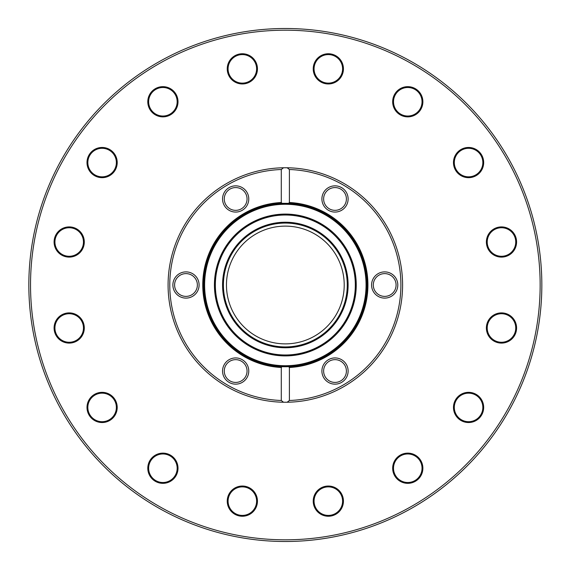 <?xml version="1.0" encoding="UTF-8"?>
<svg xmlns="http://www.w3.org/2000/svg" width="570" height="570" viewBox="0 0 570 570"><rect width="100%" height="100%" fill="white"/><g stroke="black" fill="none" stroke-linecap="round" stroke-linejoin="round"><path stroke-width="0.85" d="M335.017 185.849A13.11 13.11 0 0 1 346.368 205.513A13.11 13.11 0 0 1 323.66 205.513A13.11 13.11 0 0 1 335.017 185.849M335.017 357.932A13.11 13.11 0 0 1 346.368 377.597A13.11 13.11 0 0 1 323.66 377.597A13.11 13.11 0 0 1 335.017 357.932M384.693 271.89A13.11 13.11 0 0 1 396.043 291.555A13.11 13.11 0 0 1 373.336 291.555A13.11 13.11 0 0 1 384.693 271.89M289.396 367.486L289.396 400.489A115.56 115.56 0 0 0 400.895 285A115.56 115.56 0 0 0 289.396 169.511L289.396 202.514A82.586 82.586 0 0 1 367.921 285A82.586 82.586 0 0 1 289.396 367.486L288.598 366.674A81.738 81.738 0 0 0 367.08 285A81.738 81.738 0 0 0 288.598 203.326L282.079 203.326A81.738 81.738 0 0 0 203.597 285A81.738 81.738 0 0 0 282.079 366.674L288.598 366.674A81.738 81.738 0 0 1 282.079 366.674L281.281 367.486A82.586 82.586 0 0 1 202.756 285A82.586 82.586 0 0 1 281.281 202.514L281.281 169.511A115.56 115.56 0 0 0 169.775 285A115.56 115.56 0 0 0 281.281 400.489L281.281 367.486M501.479 257.113A15.112 15.112 0 0 1 488.397 234.455A15.112 15.112 0 0 1 514.567 234.455A15.112 15.112 0 0 1 501.479 257.113M407.771 116.871A15.112 15.112 0 0 1 394.689 94.207A15.112 15.112 0 0 1 420.859 94.207A15.112 15.112 0 0 1 407.771 116.871M242.343 83.968A15.112 15.112 0 0 1 229.261 61.304A15.112 15.112 0 0 1 255.431 61.304A15.112 15.112 0 0 1 242.343 83.968M162.906 116.871A15.112 15.112 0 0 1 149.817 94.207A15.112 15.112 0 0 1 175.988 94.207A15.112 15.112 0 0 1 162.906 116.871M468.576 177.676A15.112 15.112 0 0 1 455.487 155.012A15.112 15.112 0 0 1 481.657 155.012A15.112 15.112 0 0 1 468.576 177.676M102.101 177.676A15.112 15.112 0 0 1 89.02 155.012A15.112 15.112 0 0 1 115.19 155.012A15.112 15.112 0 0 1 102.101 177.676M328.334 83.968A15.112 15.112 0 0 1 315.246 61.304A15.112 15.112 0 0 1 341.416 61.304A15.112 15.112 0 0 1 328.334 83.968M328.334 516.249A15.112 15.112 0 0 1 315.246 493.584A15.112 15.112 0 0 1 341.416 493.584A15.112 15.112 0 0 1 328.334 516.249M407.771 483.346A15.112 15.112 0 0 1 394.689 460.681A15.112 15.112 0 0 1 420.859 460.681A15.112 15.112 0 0 1 407.771 483.346M468.576 422.541A15.112 15.112 0 0 1 455.487 399.884A15.112 15.112 0 0 1 481.657 399.884A15.112 15.112 0 0 1 468.576 422.541M501.479 343.104A15.112 15.112 0 0 1 488.397 320.44A15.112 15.112 0 0 1 514.567 320.44A15.112 15.112 0 0 1 501.479 343.104M102.101 422.541A15.112 15.112 0 0 1 89.02 399.884A15.112 15.112 0 0 1 115.19 399.884A15.112 15.112 0 0 1 102.101 422.541M162.906 483.346A15.112 15.112 0 0 1 149.817 460.681A15.112 15.112 0 0 1 175.988 460.681A15.112 15.112 0 0 1 162.906 483.346M242.343 516.249A15.112 15.112 0 0 1 229.261 493.584A15.112 15.112 0 0 1 255.431 493.584A15.112 15.112 0 0 1 242.343 516.249M69.198 257.113A15.112 15.112 0 0 1 56.109 234.455A15.112 15.112 0 0 1 82.279 234.455A15.112 15.112 0 0 1 69.198 257.113M69.198 343.104A15.112 15.112 0 0 1 56.109 320.44A15.112 15.112 0 0 1 82.279 320.44A15.112 15.112 0 0 1 69.198 343.104M287.159 28.507A256.5 256.5 0 0 1 541.835 286.218A256.5 256.5 0 0 1 284.729 541.5A256.5 256.5 0 0 1 28.835 285A256.5 256.5 0 0 0 285.335 541.5A256.5 256.5 0 0 0 541.835 285A256.5 256.5 0 0 0 285.335 28.5A256.5 256.5 0 0 1 541.835 285A256.5 256.5 0 0 1 285.335 541.5A256.5 256.5 0 0 1 28.835 285A256.5 256.5 0 0 1 285.335 28.5A256.5 256.5 0 0 1 541.835 285A256.5 256.5 0 0 1 285.335 541.5A256.5 256.5 0 0 1 28.835 285A256.5 256.5 0 0 1 285.335 28.5M28.835 285A256.5 256.5 0 0 1 104.609 102.985M402.591 285A117.249 117.249 0 0 0 285.335 167.751M289.396 169.511L287.159 167.765L283.518 167.765L281.281 169.511M281.281 400.489L283.518 402.235L287.159 402.235L289.396 400.489M185.984 271.89A13.11 13.11 0 0 1 197.341 291.555A13.11 13.11 0 0 1 174.634 291.555A13.11 13.11 0 0 1 185.984 271.89M235.659 357.932A13.11 13.11 0 0 1 247.017 377.597A13.11 13.11 0 0 1 224.309 377.597A13.11 13.11 0 0 1 235.659 357.932M235.659 185.849A13.11 13.11 0 0 1 247.017 205.513A13.11 13.11 0 0 1 224.309 205.513A13.11 13.11 0 0 1 235.659 185.849M246.554 225.635A70.908 70.908 0 0 1 356.143 281.096A70.908 70.908 0 0 1 253.322 348.27A70.908 70.908 0 0 1 246.554 225.635M281.281 202.514L282.079 203.326A81.738 81.738 0 0 0 203.597 285A81.738 81.738 0 0 0 288.598 366.674A81.738 81.738 0 0 0 367.08 285A81.738 81.738 0 0 0 288.598 203.326L289.396 202.514M285.335 343.881A58.881 58.881 0 0 0 344.216 285A58.881 58.881 0 0 0 285.335 226.119A58.881 58.881 0 0 0 226.461 285A58.881 58.881 0 0 0 285.335 343.881M328.334 83.12A14.264 14.264 0 0 0 340.682 61.724A14.264 14.264 0 0 0 315.98 61.724A14.264 14.264 0 0 0 328.334 83.12M407.771 116.024A14.264 14.264 0 0 0 420.126 94.634A14.264 14.264 0 0 0 395.423 94.634A14.264 14.264 0 0 0 407.771 116.024M468.576 176.828A14.264 14.264 0 0 0 480.93 155.432A14.264 14.264 0 0 0 456.221 155.432A14.264 14.264 0 0 0 468.576 176.828M501.479 256.272A14.264 14.264 0 0 0 513.834 234.876A14.264 14.264 0 0 0 489.131 234.876A14.264 14.264 0 0 0 501.479 256.272M501.479 342.257A14.264 14.264 0 0 0 513.834 320.86A14.264 14.264 0 0 0 489.131 320.86A14.264 14.264 0 0 0 501.479 342.257M468.576 421.7A14.264 14.264 0 0 0 480.93 400.304A14.264 14.264 0 0 0 456.221 400.304A14.264 14.264 0 0 0 468.576 421.7M407.771 482.498A14.264 14.264 0 0 0 420.126 461.101A14.264 14.264 0 0 0 395.423 461.101A14.264 14.264 0 0 0 407.771 482.498M328.334 515.408A14.264 14.264 0 0 0 340.682 494.012A14.264 14.264 0 0 0 315.98 494.012A14.264 14.264 0 0 0 328.334 515.408M242.343 515.408A14.264 14.264 0 0 0 254.697 494.012A14.264 14.264 0 0 0 229.995 494.012A14.264 14.264 0 0 0 242.343 515.408M162.906 482.498A14.264 14.264 0 0 0 175.254 461.101A14.264 14.264 0 0 0 150.551 461.101A14.264 14.264 0 0 0 162.906 482.498M102.101 421.7A14.264 14.264 0 0 0 114.456 400.304A14.264 14.264 0 0 0 89.746 400.304A14.264 14.264 0 0 0 102.101 421.7M69.198 342.257A14.264 14.264 0 0 0 81.546 320.86A14.264 14.264 0 0 0 56.843 320.86A14.264 14.264 0 0 0 69.198 342.257M69.198 256.272A14.264 14.264 0 0 0 81.546 234.876A14.264 14.264 0 0 0 56.843 234.876A14.264 14.264 0 0 0 69.198 256.272M162.906 116.024A14.264 14.264 0 0 0 175.254 94.634A14.264 14.264 0 0 0 150.551 94.634A14.264 14.264 0 0 0 162.906 116.024M102.101 148.3A14.264 14.264 0 0 0 87.837 162.564A14.264 14.264 0 0 0 102.101 176.828A14.264 14.264 0 0 0 116.365 162.564A14.264 14.264 0 0 0 102.101 148.3M242.343 54.592A14.264 14.264 0 0 0 228.078 68.856A14.264 14.264 0 0 0 242.343 83.12A14.264 14.264 0 0 0 256.607 68.856A14.264 14.264 0 0 0 242.343 54.592M335.017 187.573A11.386 11.386 0 0 0 323.625 198.959A11.386 11.386 0 0 0 335.017 210.344A11.386 11.386 0 0 0 346.403 198.959A11.386 11.386 0 0 0 335.017 187.573M384.693 273.614A11.386 11.386 0 0 0 373.3 285A11.386 11.386 0 0 0 384.693 296.386A11.386 11.386 0 0 0 396.079 285A11.386 11.386 0 0 0 384.693 273.614M335.017 359.656A11.386 11.386 0 0 0 323.625 371.041A11.386 11.386 0 0 0 335.017 382.427A11.386 11.386 0 0 0 346.403 371.041A11.386 11.386 0 0 0 335.017 359.656M235.659 359.656A11.386 11.386 0 0 0 225.798 376.734A11.386 11.386 0 0 0 245.528 376.734A11.386 11.386 0 0 0 235.659 359.656M185.984 273.614A11.386 11.386 0 0 0 176.123 290.693A11.386 11.386 0 0 0 195.845 290.693A11.386 11.386 0 0 0 185.984 273.614M235.659 187.573A11.386 11.386 0 0 0 225.798 204.651A11.386 11.386 0 0 0 245.528 204.651A11.386 11.386 0 0 0 235.659 187.573M285.335 346.923A61.923 61.923 0 0 0 338.965 254.035A61.923 61.923 0 0 0 231.712 254.035A61.923 61.923 0 0 0 285.335 346.923A61.923 61.923 0 0 0 338.965 254.035A61.923 61.923 0 0 0 231.712 254.035A61.923 61.923 0 0 0 285.335 346.923M285.335 203.433A81.567 81.567 0 0 1 362.484 311.484A81.567 81.567 0 0 1 235.239 349.367A81.567 81.567 0 0 1 285.335 203.433A81.567 81.567 0 0 1 362.484 311.484A81.567 81.567 0 0 1 235.239 349.367A81.567 81.567 0 0 1 285.335 203.433M285.335 402.249A117.249 117.249 0 0 0 402.591 285A117.249 117.249 0 0 0 287.159 167.765A117.249 117.249 0 0 1 402.591 285A117.249 117.249 0 0 1 285.335 402.249M283.518 402.235A117.249 117.249 0 0 1 168.086 285A117.249 117.249 0 0 1 283.518 167.765A117.249 117.249 0 0 0 168.086 285A117.249 117.249 0 0 0 283.518 402.235M285.335 539.811A254.811 254.811 0 0 0 506.01 157.598A254.811 254.811 0 0 0 64.666 157.598A254.811 254.811 0 0 0 285.335 539.811M285.335 365.726A80.726 80.726 0 0 0 362.705 261.965A80.726 80.726 0 0 0 241.188 217.419A80.726 80.726 0 0 0 285.335 365.726M246.831 226.062A70.402 70.402 0 0 1 355.737 285A70.402 70.402 0 0 1 217.868 305.085A70.402 70.402 0 0 1 246.831 226.062M285.335 347.771A62.771 62.771 0 0 1 230.978 253.614A62.771 62.771 0 0 1 339.699 253.614A62.771 62.771 0 0 1 285.335 347.771M285.335 354.989A69.989 69.989 0 0 0 345.947 250.009A69.989 69.989 0 0 0 224.73 250.009A69.989 69.989 0 0 0 285.335 354.989"/></g></svg>

